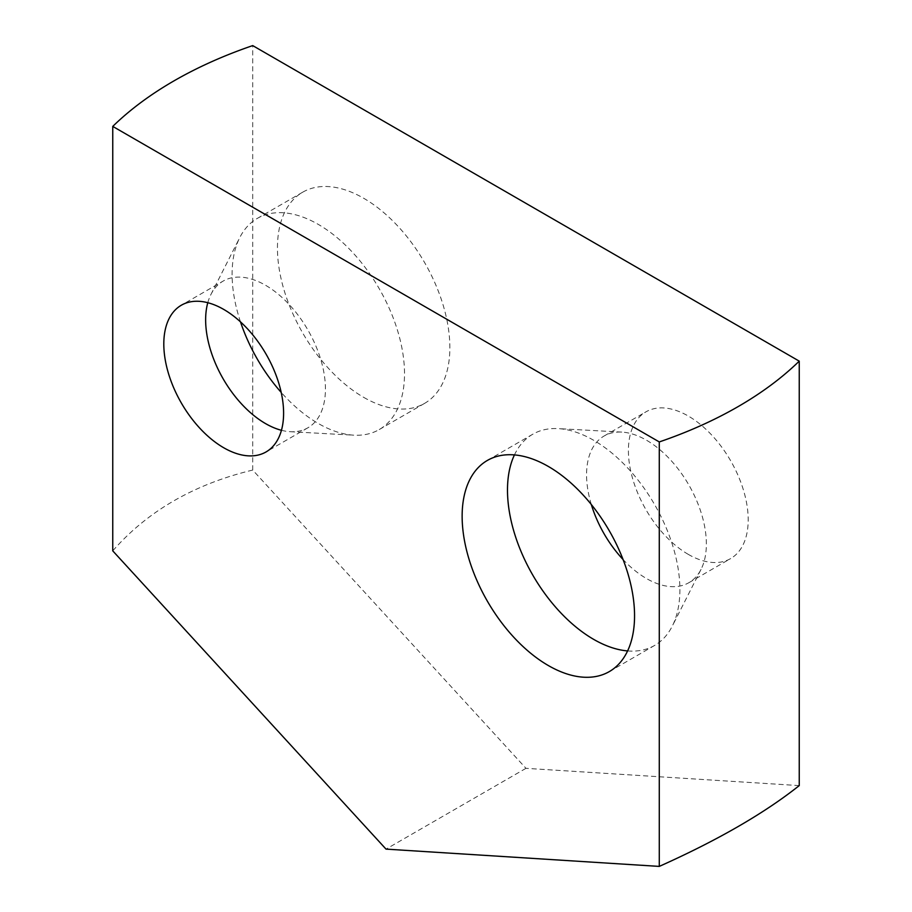 <?xml version="1.0" encoding="UTF-8"?>
<svg xmlns="http://www.w3.org/2000/svg" width="912" height="912" viewBox="0 0 912 912"><rect width="100%" height="100%" fill="white"/><g stroke="black" fill="none" stroke-linecap="round" stroke-linejoin="round"><path stroke-width="0.68" stroke-dasharray="4.56 3.42" d="M799.243 785.597L525.973 768.326L252.715 470.068L252.715 45.6M363.649 397.324A121.923 70.395 -120 0 0 424.604 403.366A121.923 70.395 -120 0 0 443.3 305.668A121.923 70.395 -120 0 0 363.649 198.235A121.923 70.395 -120 0 0 302.693 192.193A121.923 70.395 -120 0 0 284.008 289.891A121.923 70.395 -120 0 0 363.649 397.324M688.298 554.382A84.713 48.906 60 0 1 632.962 479.735A84.713 48.906 60 0 1 645.947 411.848A84.713 48.906 60 0 1 688.298 416.043A84.713 48.906 60 0 1 743.633 490.69A84.713 48.906 60 0 1 730.649 558.577A84.713 48.906 60 0 1 688.298 554.382M591.318 504.518A84.713 48.906 60 0 1 604.109 436.004A84.713 48.906 60 0 1 621.756 432.094A84.713 48.906 60 0 1 646.46 440.2A84.713 48.906 -120 0 1 701.032 569.396A84.713 48.906 -120 0 1 688.822 582.722A84.713 48.906 -120 0 1 646.46 578.527A84.713 48.906 60 0 1 623.09 559.558M627.604 650.929A121.923 70.395 -120 0 0 654.656 645.411A121.923 70.395 -120 0 0 672.224 626.225A121.923 70.395 -120 0 0 593.689 440.291A121.923 70.395 60 0 0 558.144 428.617A121.923 70.395 60 0 0 532.733 434.249A121.923 70.395 60 0 0 514.436 454.917M281.443 430.293A84.713 48.906 -120 0 0 290.244 431.695A84.713 48.906 -120 0 0 307.891 427.785A84.713 48.906 -120 0 0 320.876 359.909A84.713 48.906 -120 0 0 265.54 285.262A84.713 48.906 60 0 0 223.178 281.067L181.351 305.212M207.788 302.716A84.713 48.906 60 0 1 210.968 294.394A84.713 48.906 60 0 1 223.178 281.067M290.244 431.695L353.856 435.172A121.923 70.395 -120 0 1 318.311 423.499A121.923 70.395 60 0 1 281.192 392.388M240.494 321.879A121.923 70.395 60 0 1 239.776 237.565A121.923 70.395 60 0 1 257.344 218.378A121.923 70.395 60 0 1 318.311 224.409A121.923 70.395 -120 0 1 397.951 331.843A121.923 70.395 -120 0 1 379.267 429.541A121.923 70.395 -120 0 1 353.856 435.172M252.715 470.068C194.267 484.124 147.619 511.062 112.757 550.859M525.973 768.326L386.027 849.118M604.109 436.004L645.947 411.848M688.822 582.722L730.649 558.577M701.032 569.396L672.224 626.225M621.756 432.094L558.144 428.617M487.396 460.423L532.733 434.249M609.307 671.597L654.656 645.411M307.891 427.785L266.053 451.942M210.968 294.394L239.776 237.565M424.604 403.366L379.267 429.541M302.693 192.193L257.344 218.378"/><path stroke-width="1.37" d="M659.285 866.4C717.733 840.214 764.381 813.276 799.243 785.597L799.243 361.141L252.715 45.6A398.92 230.314 180 0 0 112.757 126.403L112.757 550.859L386.027 849.118L659.285 866.4L659.285 441.932L112.757 126.403M623.09 559.558A84.713 48.906 60 0 1 591.318 504.518M514.436 454.917A121.923 70.395 60 0 0 593.689 639.38A121.923 70.395 -120 0 0 627.604 650.929M548.351 665.555A121.923 70.395 60 0 1 468.7 558.121A121.923 70.395 60 0 1 487.396 460.423A121.923 70.395 60 0 1 548.351 466.465A121.923 70.395 60 0 1 627.992 573.899A121.923 70.395 60 0 1 609.307 671.597A121.923 70.395 60 0 1 548.351 665.555M223.702 447.746A84.713 48.906 -120 0 0 266.053 451.942A84.713 48.906 -120 0 0 279.038 384.055A84.713 48.906 -120 0 0 223.702 309.407A84.713 48.906 -120 0 0 181.351 305.212A84.713 48.906 -120 0 0 168.367 373.099A84.713 48.906 -120 0 0 223.702 447.746M207.788 302.716A84.713 48.906 60 0 0 265.54 423.59A84.713 48.906 -120 0 0 281.443 430.293M281.192 392.388A121.923 70.395 60 0 1 240.494 321.879M799.243 361.141A398.92 230.314 180 0 1 659.285 441.932"/></g></svg>
